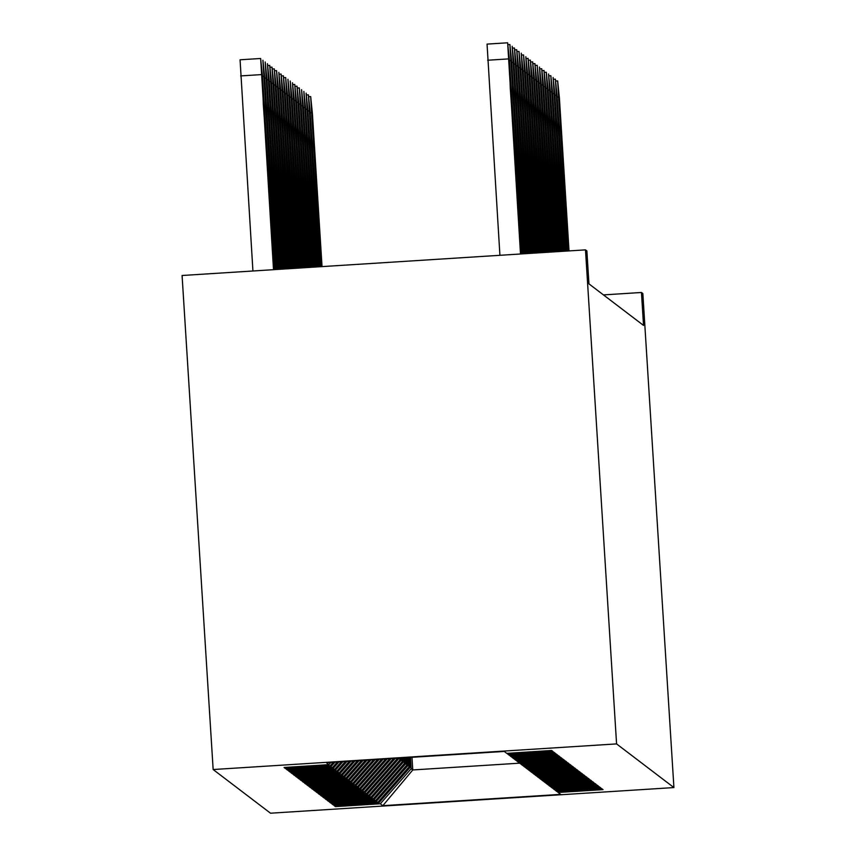 <?xml version="1.0" encoding="UTF-8"?>
<svg xmlns="http://www.w3.org/2000/svg" width="856" height="856" viewBox="0 0 856 856"><rect width="100%" height="100%" fill="white"/><g stroke="black" fill="none" stroke-linecap="round" stroke-linejoin="round"><path stroke-width="1.28" d="M213.155 769.533L270.507 813.2L673.918 787.573L616.577 743.907L213.155 769.533L182.082 275.493L585.493 249.866L616.577 743.907M411.971 757.293L412.774 769.951L382.825 805.678L560.659 794.379L558.155 792.474L603.02 789.628L601.661 788.59L556.785 791.436L555.876 790.741L600.752 787.895L599.382 786.857L554.517 789.703L553.607 789.007L598.472 786.161L597.113 785.123L552.238 787.969L551.328 787.274L596.204 784.428L594.834 783.39L549.969 786.236L549.06 785.551L593.925 782.694L592.566 781.656L547.69 784.513L546.781 783.818L591.657 780.961L590.287 779.923L545.422 782.78L544.512 782.084L589.377 779.238L588.019 778.2L543.143 781.047L542.233 780.351L587.109 777.505L585.739 776.467L540.874 779.313L539.965 778.618L584.83 775.771L583.471 774.734L538.595 777.58L537.686 776.895L582.562 774.038L581.192 773L536.327 775.846L535.417 775.162L580.282 772.305L578.913 771.267L534.048 774.124L533.138 773.428L578.003 770.582L576.644 769.533L531.779 772.39L530.87 771.695L575.735 768.848L574.365 767.811L529.5 770.657L528.591 769.961L573.456 767.115L572.097 766.077L527.232 768.923L526.322 768.228L571.187 765.382L569.818 764.344L524.953 767.19L524.043 766.505L568.908 763.648L567.549 762.61L522.674 765.457L521.764 764.772L566.64 761.915L565.27 760.877L520.405 763.734L519.496 763.038L564.361 760.192L563.002 759.144L518.126 762L517.217 761.305L562.092 758.459L560.723 757.421L515.858 760.267L514.948 759.572L559.813 756.725L558.454 755.688L513.579 758.534L512.669 757.838L557.545 754.992L556.175 753.954L511.31 756.8L510.401 756.115L555.266 753.259L553.907 752.221L509.031 755.067L508.122 754.382L552.997 751.525L551.628 750.487L506.763 753.344L504.259 751.44L326.425 762.728L328.929 764.633L284.064 767.479L285.423 768.528L330.298 765.671L331.208 766.366L286.332 769.212L287.702 770.25L332.567 767.404L333.476 768.1L288.611 770.946L289.97 771.984L334.846 769.137L335.755 769.833L290.88 772.679L292.249 773.717L337.114 770.871L338.024 771.556L293.159 774.413L294.518 775.45L339.393 772.604L340.303 773.289L295.427 776.146L296.797 777.184L341.662 774.327L342.571 775.022L297.706 777.869L299.065 778.917L343.941 776.06L344.85 776.756L299.975 779.602L301.344 780.64L346.209 777.794L347.119 778.489L302.254 781.335L303.613 782.373L348.488 779.527L349.398 780.223L304.522 783.069L305.892 784.107L350.757 781.26L351.666 781.945L306.801 784.802L308.16 785.84L353.036 782.994L353.945 783.679L309.07 786.536L310.439 787.573L355.304 784.717L356.214 785.412L311.349 788.258L312.708 789.307L357.583 786.45L358.493 787.145L313.617 789.992L314.987 791.03L359.852 788.183L360.761 788.879L315.896 791.725L317.255 792.763L362.131 789.917L363.04 790.612L318.165 793.458L319.534 794.496L364.399 791.65L365.309 792.335L320.444 795.192L321.813 796.23L366.678 793.384L367.588 794.068L322.723 796.925L324.082 797.963L368.947 795.106L369.856 795.802L324.991 798.648L326.361 799.697L371.226 796.84L372.135 797.535L327.27 800.381L328.629 801.419L373.494 798.573L374.404 799.269L329.539 802.115L330.908 803.153L375.773 800.307L376.683 801.002L331.818 803.848L333.177 804.886L378.052 802.04L378.962 802.725L334.086 805.582L335.456 806.62L335.381 805.496M382.825 805.678L380.321 803.773L335.456 806.62M409.168 757.474L409.821 767.704L408.911 767.008L408.312 757.528M378.962 802.725L409.821 767.704M378.052 802.04L408.911 767.008M558.155 792.474L556.956 791.426M407.017 757.614L407.542 765.97L406.632 765.275L406.151 757.667M376.683 801.002L407.542 765.97M375.773 800.307L406.632 765.275M555.876 790.741L554.688 789.692M404.856 757.753L405.273 764.237L404.364 763.541L404 757.806M374.404 799.269L405.273 764.237M373.494 798.573L404.364 763.541M553.607 789.007L552.409 787.959M402.705 757.881L402.994 762.503L402.085 761.819L401.839 757.945M372.135 797.535L402.994 762.503M371.226 796.84L402.085 761.819M551.328 787.274L550.14 786.225M400.544 758.02L400.726 760.781L399.816 760.085L399.688 758.074M369.856 795.802L400.726 760.781M368.947 795.106L399.816 760.085M549.06 785.551L547.861 784.503M398.393 758.159L398.447 759.047L397.526 758.213M367.588 794.068L398.447 759.047M366.678 793.384L397.537 758.352M546.781 783.818L545.593 782.769M365.309 792.335L395.247 758.363M364.399 791.65L393.642 758.459M544.512 782.084L543.314 781.036M363.04 790.612L391.224 758.619M362.131 789.917L389.619 758.716M542.233 780.351L541.046 779.302M360.761 788.879L387.201 758.865M359.852 788.183L385.596 758.972M539.965 778.618L538.766 777.569M358.493 787.145L383.178 759.122M357.583 786.45L381.562 759.229M537.686 776.895L536.498 775.836M356.214 785.412L379.155 759.379M355.304 784.717L377.539 759.486M535.417 775.162L534.219 774.113M353.945 783.679L375.131 759.636M353.036 782.994L373.516 759.743M533.138 773.428L531.951 772.38M351.666 781.945L371.097 759.893M350.757 781.26L369.492 760M530.87 771.695L529.671 770.646M349.398 780.223L367.074 760.149M348.488 779.527L365.469 760.246M528.591 769.961L527.403 768.913M347.119 778.489L363.051 760.406M346.209 777.794L361.446 760.503M526.322 768.228L525.124 767.179M344.85 776.756L359.028 760.663M343.941 776.06L357.423 760.759M524.043 766.505L522.856 765.446M342.571 775.022L355.005 760.92M341.662 774.327L353.389 761.016M521.764 764.772L520.576 763.723M340.303 773.289L350.981 761.166M339.393 772.604L349.366 761.273M519.496 763.038L518.308 761.99M338.024 771.556L346.958 761.423M337.114 770.871L345.343 761.53M517.217 761.305L516.029 760.256M335.755 769.833L342.924 761.68M334.846 769.137L341.319 761.787M514.948 759.572L513.76 758.523M333.476 768.1L338.901 761.936M332.567 767.404L337.296 762.043M512.669 757.838L511.481 756.79M331.208 766.366L334.878 762.193M330.298 765.671L333.273 762.3M510.401 756.115L509.202 755.056M328.929 764.633L330.855 762.45M508.122 754.382L506.934 753.333M673.918 787.573L642.845 293.544L641.454 292.485L603.448 294.903M585.493 249.866L586.874 250.926L588.949 283.86L643.53 325.419L641.454 292.485M410.463 757.389L411.18 768.742L412.774 769.951L519.667 763.167M380.321 803.773L411.18 768.742M285.423 768.528L285.358 767.404M287.702 770.25L287.627 769.137M289.97 771.984L289.906 770.86M292.249 773.717L292.174 772.593M294.518 775.45L294.453 774.327M296.797 777.184L296.722 776.06M299.065 778.917L299.001 777.794M301.344 780.64L301.269 779.527M303.613 782.373L303.548 781.25M305.892 784.107L305.817 782.983M308.16 785.84L308.096 784.717M310.439 787.573L310.364 786.45M312.708 789.307L312.643 788.183M314.987 791.03L314.912 789.917M317.255 792.763L317.191 791.64M319.534 794.496L319.459 793.373M321.813 796.23L321.738 795.106M324.082 797.963L324.007 796.84M326.361 799.697L326.286 798.573M328.629 801.419L328.554 800.307M330.908 803.153L330.833 802.029M333.177 804.886L333.112 803.763M520.501 253.997L507.64 42.8L509.363 59.792L521.582 253.932M507.629 42.8L487.053 44.105L499.915 255.302M510.294 88.724L509.823 75.82L511.021 89.281L513.985 141.7L510.294 88.724M273.513 269.683L260.652 58.486L262.375 75.478L274.594 269.619M252.927 270.988L240.065 59.792L260.641 58.486L240.065 59.792M263.306 104.411L266.997 157.386L264.033 104.967L262.835 91.506L263.306 104.411M522.663 253.858L509.909 44.533L511.642 61.525L523.733 253.793M512.573 90.458L512.102 77.554L513.3 91.014L516.264 143.434L512.573 90.458M524.814 253.729L512.188 46.267L513.91 63.258L525.894 253.654M514.841 92.191L514.37 79.287L515.58 92.737L518.533 145.167L514.841 92.191M275.675 269.544L262.92 60.22L264.654 77.211L276.745 269.48M265.585 106.144L269.276 159.12L266.312 106.7L265.114 93.24L265.585 106.144M277.825 269.415L265.2 61.953L266.922 78.945L278.906 269.34M267.853 107.877L271.545 160.853L268.591 108.423L267.382 94.973L267.853 107.877M526.975 253.59L514.456 47.99L516.189 64.981L528.045 253.515M517.12 93.914L516.65 81.02L517.848 94.47L520.812 146.9L517.12 93.914M529.126 253.451L516.735 49.723L518.458 66.715L530.206 253.387M519.399 95.647L518.918 82.754L520.127 96.204L523.08 148.623L519.399 95.647M279.987 269.276L267.468 63.686L269.201 80.667L281.057 269.201M270.132 109.6L273.824 162.587L270.86 110.157L269.661 96.707L270.132 109.6M282.138 269.137L269.747 65.409L271.47 82.401L283.218 269.073M272.411 111.334L276.092 164.309L273.139 111.89L271.93 98.44L272.411 111.334M531.287 253.312L519.004 51.456L520.737 68.448L532.357 253.248M521.668 97.381L521.197 84.477L522.395 97.937L525.359 150.356L521.668 97.381M284.299 268.998L272.015 67.142L273.749 84.134L285.369 268.934M274.68 113.067L278.371 166.043L275.407 113.623L274.209 100.163L274.68 113.067M533.438 253.173L521.283 53.19L523.005 70.181L534.519 253.109M523.947 99.114L523.465 86.21L524.675 99.671L527.628 152.09L523.947 99.114M286.45 268.859L274.295 68.876L276.017 85.868L287.53 268.795M276.959 114.8L280.64 167.776L277.686 115.357L276.477 101.896L276.959 114.8M535.599 253.044L523.551 54.923L525.284 71.915L536.68 252.969M526.215 100.848L525.745 87.943L526.943 101.393L529.907 153.823L526.215 100.848M288.611 268.731L276.563 70.609L278.296 87.601L289.692 268.656M279.227 116.534L282.919 169.509L279.955 117.09L278.756 103.629L279.227 116.534M537.75 252.905L525.83 56.657L527.553 73.648L538.831 252.83M528.494 102.581L528.013 89.677L529.222 103.127L532.175 155.557L528.494 102.581M290.762 268.591L278.842 72.343L280.565 89.334L291.843 268.517M281.506 118.267L285.187 171.243L282.234 118.813L281.025 105.363L281.506 118.267M539.911 252.766L528.099 58.379L529.832 75.371L540.992 252.702M530.763 104.304L530.292 91.41L531.49 104.86L534.454 157.29L530.763 104.304M292.923 268.452L281.11 74.076L282.844 91.057L294.004 268.388M283.775 119.99L287.466 172.976L284.502 120.546L283.304 107.096L283.775 119.99M542.062 252.627L530.378 60.113L532.111 77.104L543.143 252.563M533.042 106.037L532.56 93.144L533.77 106.593L536.723 159.013L533.042 106.037M295.074 268.313L283.39 75.799L285.123 92.79L296.155 268.249M286.054 121.723L289.735 174.699L286.781 122.28L285.572 108.83L286.054 121.723M544.223 252.488L532.657 61.846L534.379 78.838L545.304 252.424M535.31 107.77L534.84 94.866L536.038 108.327L539.002 160.746L535.31 107.77M297.235 268.174L285.669 77.532L287.391 94.524L298.316 268.11M288.322 123.457L292.014 176.432L289.05 124.013L287.851 110.552L288.322 123.457M546.374 252.359L534.925 63.579L536.659 80.571L547.455 252.285M537.589 109.504L537.119 96.6L538.317 110.06L541.27 162.48L537.589 109.504M299.386 268.046L287.937 79.266L289.67 96.257L300.467 267.971M290.601 125.19L294.282 178.166L291.329 125.746L290.13 112.286L290.601 125.19M548.535 252.22L537.204 65.313L538.927 82.304L549.616 252.146M539.858 111.237L539.387 98.333L540.585 111.783L543.549 164.213L539.858 111.237M301.547 267.907L290.216 80.999L291.939 97.991L302.628 267.832M292.87 126.923L296.561 179.899L293.597 127.48L292.399 114.019L292.87 126.923M550.697 252.081L539.473 67.046L541.206 84.038L551.767 252.017M542.137 112.971L541.666 100.066L542.865 113.516L545.818 165.946L542.137 112.971M303.709 267.768L292.485 82.732L294.218 99.724L304.779 267.703M295.149 128.657L298.83 181.633L295.876 129.203L294.678 115.753L295.149 128.657M552.848 251.942L541.752 68.769L543.474 85.761L553.928 251.878M544.405 114.693L543.935 101.8L545.133 115.25L548.097 167.669L544.405 114.693M305.86 267.628L294.764 84.455L296.486 101.447L306.94 267.564M297.417 130.38L301.109 183.366L298.145 130.936L296.946 117.486L297.417 130.38M555.009 251.803L544.02 70.502L545.754 87.494L556.079 251.739M546.684 116.427L546.214 103.533L547.412 116.983L550.365 169.402L546.684 116.427M308.021 267.489L297.032 86.189L298.765 103.18L309.091 267.425M299.696 132.113L303.377 185.089L300.424 132.669L299.226 119.219L299.696 132.113M557.16 251.675L546.299 72.236L548.022 89.227L558.24 251.6M548.953 118.16L548.482 105.256L549.68 118.717L552.644 171.136L548.953 118.16M310.172 267.361L299.311 87.922L301.034 104.913L311.252 267.286M301.965 133.846L305.656 186.822L302.692 134.403L301.494 120.942L301.965 133.846M559.321 251.536L548.568 73.969L550.301 90.961L560.391 251.461M551.232 119.894L550.761 106.989L551.96 120.45L554.913 172.869L551.232 119.894M312.333 267.222L301.58 89.655L303.313 106.647L313.403 267.147M304.244 135.58L307.925 188.555L304.971 136.136L303.773 122.676L304.244 135.58M561.472 251.397L550.847 75.703L552.569 92.694L562.553 251.332M553.5 121.627L553.03 108.723L554.228 122.173L557.192 174.603L553.5 121.627M314.484 267.083L303.859 91.389L305.581 108.38L315.564 267.019M306.512 137.313L310.204 190.289L307.24 137.859L306.041 124.409L306.512 137.313M563.633 251.257L553.115 77.436L554.848 94.428L564.714 251.193M555.779 123.36L555.309 110.456L556.507 123.906L559.46 176.336L555.779 123.36M316.645 266.944L306.127 93.122L307.86 110.114L317.726 266.879M308.791 139.047L312.472 192.022L309.519 139.592L308.32 126.142L308.791 139.047M565.784 251.118L555.394 79.159L557.117 96.15L566.865 251.054M558.048 125.083L557.577 112.189L558.775 125.639L561.739 178.059L558.048 125.083M318.796 266.805L308.406 94.845L310.129 111.836L319.877 266.74M311.06 140.769L314.751 193.756L311.787 141.326L310.589 127.876L311.06 140.769M567.945 250.99L557.663 80.892L559.396 97.884L569.026 250.915M560.327 126.816L559.856 113.923L561.055 127.373L564.018 179.792L560.327 126.816M320.957 266.676L310.675 96.578L312.408 113.57L322.038 266.601M313.339 142.503L317.03 195.478L314.066 143.059L312.868 129.609L313.339 142.503M487.642 60.23L508.229 58.925M511.021 89.281L510.337 89.324M513.514 128.796L512.819 128.849M261.24 74.611L240.654 75.917M263.348 105.01L264.033 104.967M265.831 144.536L266.526 144.482M509.427 60.723L510.508 60.658M508.164 44.651L509.898 44.533L508.164 44.64M513.3 91.014L512.605 91.057M515.783 130.529L515.098 130.572M511.695 62.456L512.776 62.392M515.58 92.737L514.884 92.78M518.062 132.263L517.366 132.306M263.52 76.344L262.439 76.409M265.617 106.743L266.312 106.7M268.11 146.258L268.795 146.216M265.788 78.078L264.707 78.142M267.896 108.466L268.591 108.423M270.378 147.992L271.074 147.949M513.975 64.189L515.055 64.125M512.712 48.107L514.445 48L512.712 48.107M517.848 94.47L517.163 94.513M520.33 133.996L519.645 134.039M516.243 65.923L517.324 65.848M516.735 49.723L514.98 49.841L516.724 49.734M520.127 96.204L519.432 96.247M522.609 135.73L521.914 135.772M268.067 79.811L266.986 79.876M270.175 110.199L270.86 110.157M272.657 149.725L273.342 149.682M270.336 81.534L269.255 81.609M269.736 65.42L267.992 65.527L269.747 65.409M272.443 111.933L273.139 111.89M274.926 151.459L275.621 151.416M518.522 67.656L519.603 67.581M517.259 51.574L518.993 51.467L517.259 51.574M522.395 97.937L521.711 97.98M524.878 137.463L524.193 137.506M272.615 83.267L271.534 83.342M272.005 67.153L270.271 67.26L272.015 67.142M274.723 113.666L275.407 113.623M277.205 153.192L277.89 153.149M520.79 69.379L521.871 69.315M524.675 99.671L523.979 99.713M527.157 139.186L526.472 139.228M274.883 85.001L273.802 85.065M272.54 68.983L274.295 68.876L272.54 68.994M276.991 115.4L277.686 115.357M279.484 154.925L280.169 154.872M523.07 71.112L524.15 71.048M521.807 55.041L523.551 54.923L521.807 55.03M526.943 101.393L526.258 101.447M529.436 140.919L528.74 140.962M277.162 86.734L276.081 86.798M276.563 70.609L274.819 70.727L276.563 70.609M279.27 117.133L279.955 117.09M281.752 156.648L282.448 156.605M525.338 72.846L526.419 72.781M529.222 103.127L528.527 103.169M531.704 142.652L531.02 142.695M279.43 88.468L278.35 88.532M281.538 118.856L282.234 118.813M284.031 158.381L284.716 158.339M527.617 74.579L528.698 74.515M526.354 58.497L528.099 58.39L526.354 58.497M531.49 104.86L530.806 104.903M533.984 144.386L533.288 144.429M281.71 90.201L280.629 90.265M281.11 74.076L279.366 74.183L281.11 74.076M283.817 120.589L284.502 120.546M286.3 160.115L286.995 160.072M529.885 76.312L530.966 76.238M530.378 60.113L528.623 60.23L530.367 60.123M533.77 106.593L533.074 106.636M536.252 146.119L535.567 146.162M283.978 91.924L282.897 91.999M283.379 75.809L281.635 75.917L283.39 75.799M286.086 122.322L286.781 122.28M288.579 161.848L289.264 161.805M532.165 78.046L533.245 77.971M530.902 61.964L532.646 61.857L530.902 61.964M536.038 108.327L535.353 108.37M538.531 147.853L537.836 147.895M286.257 93.657L285.176 93.732M285.658 77.543L283.914 77.65L285.669 77.532M288.365 124.056L289.05 124.013M290.847 163.582L291.543 163.539M534.444 79.769L535.514 79.704M533.181 63.697L534.914 63.579M538.317 110.06L537.621 110.103M540.799 149.575L540.115 149.618M288.525 95.391L287.455 95.455M290.633 125.789L291.329 125.746M293.127 165.304L293.811 165.261M536.712 81.502L537.793 81.438M535.449 65.431L537.194 65.313L535.449 65.42M540.585 111.783L539.901 111.836M543.079 151.309L542.383 151.351M290.805 97.124L289.724 97.188M292.913 127.523L293.597 127.48M295.395 167.038L296.09 166.995M538.991 83.235L540.061 83.171M542.865 113.516L542.169 113.559M545.347 153.042L544.662 153.085M293.073 98.857L292.003 98.922M295.181 129.245L295.876 129.203M297.674 168.771L298.359 168.728M541.26 84.969L542.34 84.894M541.752 68.769L539.997 68.887L541.741 68.78M545.133 115.25L544.448 115.293M547.626 154.776L546.931 154.818M295.352 100.591L294.271 100.655M294.753 84.466L293.009 84.573L294.764 84.455M297.46 130.979L298.145 130.936M299.942 170.505L300.638 170.462M543.539 86.702L544.609 86.627M544.02 70.502L542.276 70.62L544.009 70.513M547.412 116.983L546.716 117.026M549.894 156.509L549.21 156.552M297.62 102.313L296.55 102.388M297.021 86.199L295.288 86.306L297.032 86.189M299.728 132.712L300.424 132.669M302.221 172.238L302.906 172.195M545.807 88.436L546.888 88.361M544.544 72.353L546.288 72.246L544.544 72.353M549.68 118.717L548.996 118.759M552.173 158.242L551.478 158.285M299.9 104.047L298.819 104.122M299.3 87.933L297.556 88.04L299.311 87.922M302.007 134.446L302.692 134.403M304.49 173.971L305.185 173.929M548.086 90.158L549.156 90.094M551.96 120.45L551.264 120.493M554.442 159.965L553.757 160.008M302.168 105.78L301.098 105.844M304.276 136.179L304.971 136.136M306.769 175.694L307.454 175.651M550.355 91.892L551.435 91.827M549.092 75.82L550.836 75.703L549.092 75.809M554.228 122.173L553.543 122.226M556.721 161.698L556.025 161.741M304.447 107.514L303.366 107.578M306.555 137.912L307.24 137.859M309.037 177.427L309.733 177.385M552.634 93.625L553.704 93.561M556.507 123.906L555.812 123.949M558.989 163.432L558.305 163.475M306.716 109.247L305.645 109.311M308.823 139.635L309.519 139.592M311.317 179.161L312.001 179.118M554.902 95.358L555.983 95.284M553.639 79.276L555.384 79.169L553.639 79.276M558.775 125.639L558.091 125.682M561.269 165.165L560.573 165.208M308.995 110.97L307.914 111.045M308.395 94.856L306.651 94.963L308.406 94.845M311.103 141.368L311.787 141.326M313.585 180.894L314.28 180.851M557.181 97.092L558.262 97.017M557.663 80.892L555.918 81.01L557.652 80.903M561.055 127.373L560.359 127.416M563.537 166.899L562.852 166.941M311.274 112.703L310.193 112.778M310.664 96.589L308.93 96.696L310.675 96.578M313.371 143.102L314.066 143.059M315.864 182.628L316.549 182.585M487.053 44.105L507.64 42.8M533.17 63.686L534.925 63.579"/></g></svg>
